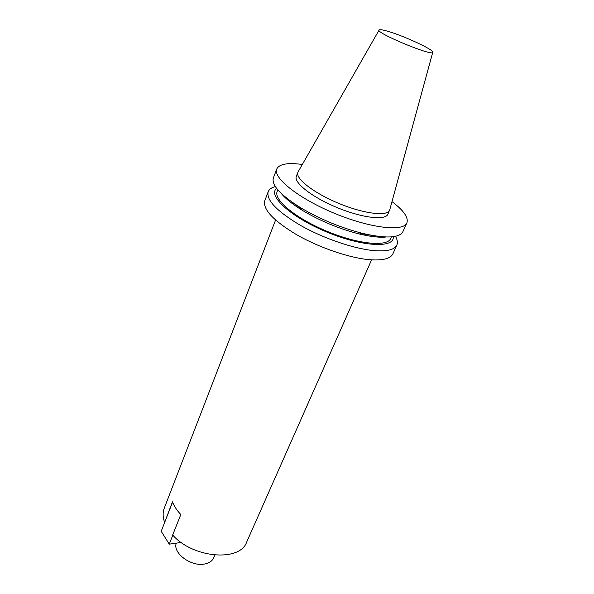 <?xml version="1.0" encoding="UTF-8"?>
<svg xmlns="http://www.w3.org/2000/svg" width="594" height="594" viewBox="0 0 594 594"><rect width="100%" height="100%" fill="white"/><g stroke="black" fill="none" stroke-linecap="round" stroke-linejoin="round"><path stroke-width="0.89" d="M214.835 555.1L213.662 557.848C212.177 561.122 209.095 563.186 204.425 564.04C190.941 566.825 172.453 552.917 176.292 543.146M172.579 502.116L161.212 531.288L169.245 544.163L181.185 542.441M172.824 535.164L169.245 544.163M164.768 522.148L172.468 501.826C174.094 506.14 176.871 510.372 180.806 514.53L172.676 535.001C192.842 558.271 239.991 562.021 246.651 542.129L371.599 259.853M164.545 522.178C162.763 517.01 162.689 512.295 164.323 508.026L275.564 220.077M395.448 236.323C397.431 239.738 397.898 242.649 396.851 245.07L392.894 253.824C390.518 258.754 382.64 260.707 369.238 259.675C349.309 257.915 319.312 247.691 296.777 234.793C273.374 220.693 262.704 209.34 264.776 200.757L268.169 191.765C269.134 189.323 271.532 187.585 275.341 186.575M396.851 245.07C394.535 249.874 386.679 251.693 373.27 250.534C353.326 248.604 323.21 238.276 300.527 225.408C276.967 211.353 266.179 200.141 268.169 191.765M393.25 236.702C394.713 248.381 362.667 246.985 326.856 232.061C290.986 217.293 267.337 195.619 276.633 188.395M391.401 236.895L390.674 238.513C387.429 247.045 358.204 244.29 327.146 231.363C296.042 218.54 273.426 199.829 277.168 191.498L277.799 189.835M373.314 235.647L361.494 233.642M301.247 208.687L291.468 201.745M386.145 237.013C379.41 237.674 370.441 236.657 359.229 233.969C339.241 228.853 320.366 221.035 302.621 210.514C292.79 204.492 285.729 198.864 281.437 193.637M391.995 201.626C403.697 210.491 408.657 217.582 406.875 222.899L402.918 231.645C399.331 238.09 385.966 238.691 362.823 233.449C340.8 227.799 320.01 219.186 300.445 207.618C280.368 194.951 271.347 185.076 273.366 177.985L276.759 169C279.254 163.981 287.771 162.474 302.324 164.479M406.875 222.899C403.475 231.957 370.329 228.244 334.593 213.38C298.812 198.626 272.75 177.814 276.759 169M432.744 52.346L389.864 209.415L387.867 214.219C385.439 220.678 361.961 217.924 337.013 207.544C312.028 197.245 293.481 182.588 296.332 176.307L298.314 171.488L379.061 30.108M388.847 31.601C383.175 29.886 379.937 29.336 379.143 29.96C374.562 32.551 434.199 57.262 432.788 52.183C433.613 49.718 404.989 36.383 388.847 31.601M389.612 210.254C387.221 216.632 363.743 213.781 338.736 203.378C313.706 193.05 295.084 178.467 297.898 172.267M359.229 233.969L362.823 233.449M302.621 210.514L300.445 207.618"/></g></svg>
